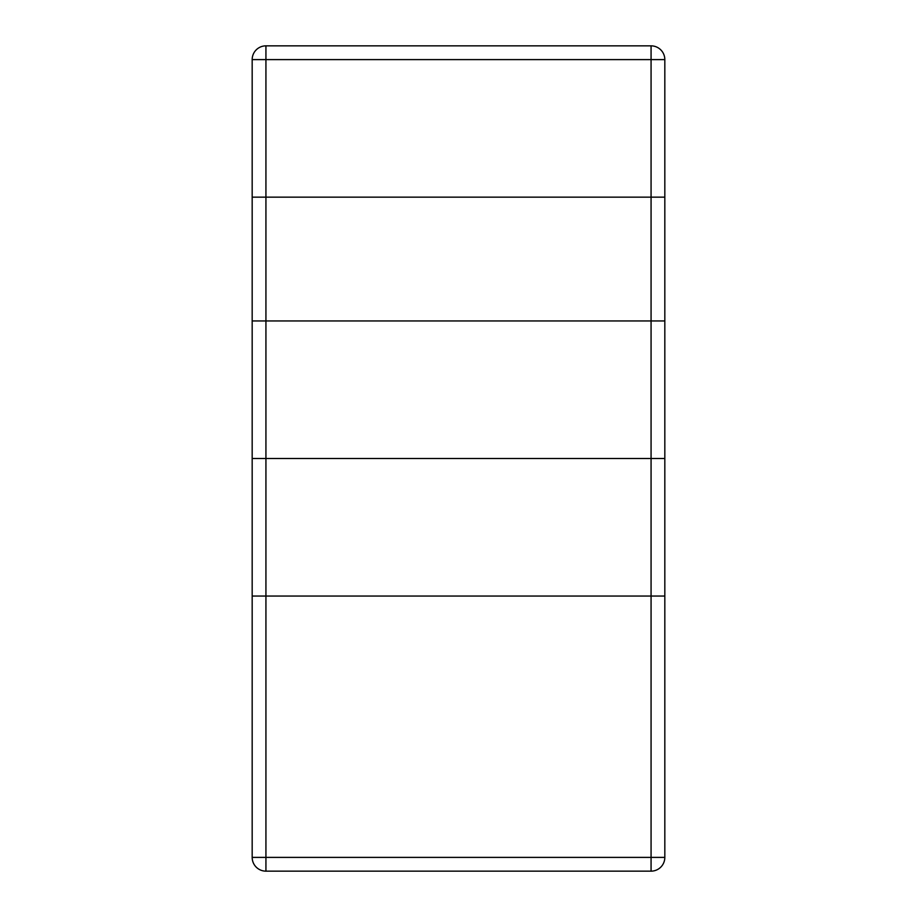 <?xml version="1.0" encoding="UTF-8"?>
<svg xmlns="http://www.w3.org/2000/svg" width="917" height="917" viewBox="0 0 917 917"><rect width="100%" height="100%" fill="white"/><g stroke="black" fill="none" stroke-linecap="round" stroke-linejoin="round"><path stroke-width="1.38" d="M265.93 320.95L265.93 45.85A13.755 13.755 0 0 0 252.175 59.605L664.825 59.605L664.825 596.05L651.07 596.05L664.825 596.05L664.825 857.395L265.93 857.395L265.93 596.05L252.175 596.05L664.825 596.05L664.825 320.95L252.175 320.95L252.175 596.05L265.93 596.05L265.93 320.95L664.825 320.95L252.175 320.95L265.93 320.95L265.93 596.05M664.825 857.395A13.755 13.755 0 0 1 651.07 871.15L651.07 45.85A13.755 13.755 0 0 1 664.825 59.605A13.755 13.755 0 0 0 651.07 45.85L265.93 45.85A13.755 13.755 0 0 0 252.175 59.605L252.175 857.395A13.755 13.755 0 0 0 265.93 871.15L265.93 857.395L252.175 857.395M651.07 871.15L265.93 871.15M265.93 458.5L265.93 197.155L252.175 197.155L252.175 458.5L664.825 458.5L664.825 197.155L651.07 197.155L651.07 458.5M651.07 320.95L651.07 596.05M265.93 197.155L651.07 197.155"/></g></svg>
